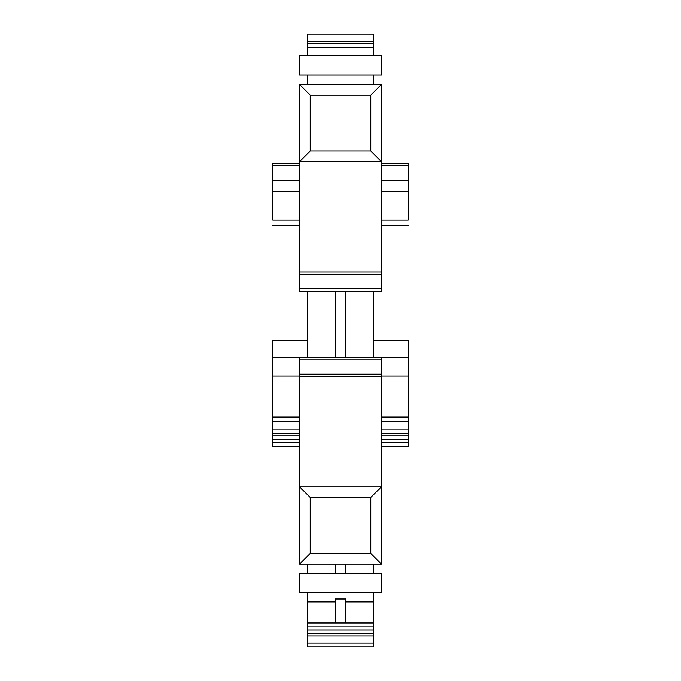 <?xml version="1.0" encoding="UTF-8"?>
<svg xmlns="http://www.w3.org/2000/svg" width="681" height="681" viewBox="0 0 681 681"><rect width="100%" height="100%" fill="white"/><g stroke="black" fill="none" stroke-linecap="round" stroke-linejoin="round"><path stroke-width="1.02" d="M381.513 376.516L299.487 376.516L299.487 486.762L381.513 486.762L370.787 497.479L310.213 497.479L299.487 486.762L299.487 564.149L381.513 564.149L381.513 357.142L299.487 357.142L299.487 359.849L381.513 359.849M299.487 376.516L299.487 359.849M373.392 564.149L373.392 573.436M373.392 592.776L373.392 622.962L307.608 622.962L307.608 646.95L373.392 646.95L373.392 643.077L307.608 643.077M307.608 635.867L373.392 635.867L373.392 622.962M373.392 635.867L373.392 643.077M373.392 47.364L373.392 34.05L307.608 34.05L307.608 55.714L373.392 55.714L373.392 47.364L307.608 47.364M373.392 75.063L373.392 84.35M373.392 291.357L373.392 357.142M307.608 592.776L307.608 622.962M307.608 564.149L307.608 573.436M307.608 291.357L307.608 357.142M307.608 75.063L307.608 84.35M335.086 291.357L335.086 357.142M345.914 357.142L345.914 291.357M335.086 601.902L307.608 601.902M373.392 601.902L345.914 601.902M335.086 622.962L335.086 598.999L345.914 598.999L345.914 622.962M299.487 291.357L381.513 291.357L381.513 288.65L299.487 288.65L299.487 291.357M370.787 95.076L310.213 95.076L299.487 84.35L381.513 84.35L370.787 95.076L370.787 151.012L381.513 161.737L381.513 271.983L299.487 271.983L299.487 161.737L381.513 161.737L381.513 84.35M381.513 163.287L408.217 163.287L408.217 220.04C408.217 227.028 408.217 227.028 408.217 220.04L381.513 220.04M299.487 163.287L272.783 163.287L272.783 220.04C272.783 227.028 272.783 227.028 272.783 220.04L299.487 220.04M373.392 340.5L408.217 340.5L408.217 446.557M307.608 340.5L272.783 340.5L272.783 446.557M373.392 633.798L307.608 633.798M299.487 573.436L299.487 592.776L381.513 592.776L381.513 573.436L299.487 573.436M299.487 55.714L299.487 75.063L381.513 75.063L381.513 55.714L299.487 55.714M381.513 271.983L381.513 274.307L299.487 274.307L299.487 271.983M299.487 274.307L299.487 288.65M381.513 274.307L381.513 288.65M381.513 421.752L408.217 421.752M381.513 417.112L408.217 417.112M381.513 357.525L408.217 357.525M272.783 421.752L299.487 421.752M272.783 417.112L299.487 417.112M272.783 357.525L299.487 357.525M335.086 573.436L335.086 564.149M345.914 573.436L345.914 564.149M381.513 564.149L370.787 553.423L370.787 497.479M299.487 564.149L310.213 553.423L370.787 553.423M310.213 553.423L310.213 497.479M299.487 84.35L299.487 161.737L310.213 151.012L370.787 151.012M310.213 95.076L310.213 151.012M299.487 374.192L381.513 374.192M373.392 43.627L307.608 43.627M373.392 41.788L307.608 41.788M381.513 165.551L408.217 165.551M272.783 165.551L299.487 165.551M381.513 180.312L408.217 180.312M381.513 191.25L408.217 191.25M381.513 435.823L408.217 435.823M381.513 433.669L408.217 433.669M381.513 439.603L408.217 439.603M381.513 442.769L408.217 442.769M373.392 629.925L307.608 629.925M373.392 626.826L307.608 626.826M272.783 180.312L299.487 180.312M272.783 191.25L299.487 191.25M272.783 433.669L299.487 433.669M272.783 435.823L299.487 435.823M272.783 439.603L299.487 439.603M272.783 442.769L299.487 442.769M381.513 429.881L408.217 429.881M272.783 429.881L299.487 429.881M381.513 376.099L408.217 376.099M272.783 376.099L299.487 376.099M272.783 225.462L299.487 225.462M408.217 225.462L381.513 225.462M408.217 446.634L381.513 446.634M272.783 446.634L299.487 446.634"/></g></svg>
